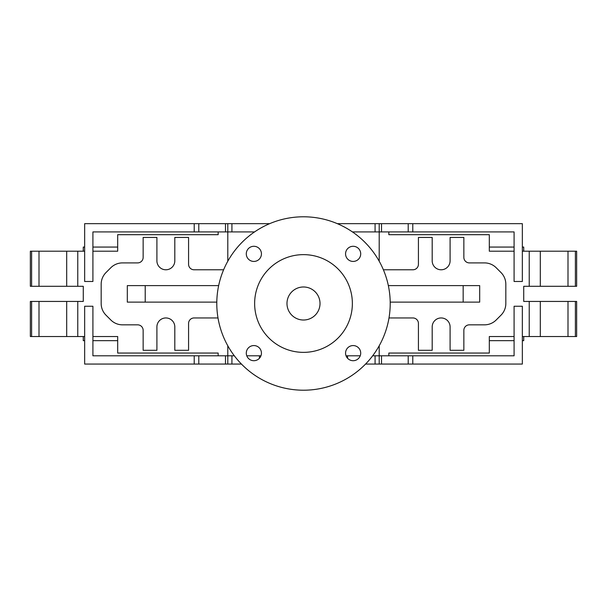 <?xml version="1.0" encoding="UTF-8"?>
<svg xmlns="http://www.w3.org/2000/svg" width="607" height="607" viewBox="0 0 607 607"><rect width="100%" height="100%" fill="white"/><g stroke="black" fill="none" stroke-linecap="round" stroke-linejoin="round"><path stroke-width="0.91" d="M303.5 320.018A16.518 16.518 0 0 0 320.018 303.5A16.518 16.518 0 0 0 303.5 286.982A16.518 16.518 0 0 0 286.982 303.5A16.518 16.518 0 0 0 303.5 320.018M253.863 246.29A7.572 7.572 0 0 0 246.29 253.863A7.572 7.572 0 0 0 253.863 261.435A7.572 7.572 0 0 0 261.435 253.863A7.572 7.572 0 0 0 253.863 246.29M353.137 345.565A7.572 7.572 0 0 0 345.565 353.137A7.572 7.572 0 0 0 353.137 360.71A7.572 7.572 0 0 0 360.71 353.137A7.572 7.572 0 0 0 353.137 345.565M353.137 246.29A7.572 7.572 0 0 0 345.565 253.863A7.572 7.572 0 0 0 353.137 261.435A7.572 7.572 0 0 0 360.71 253.863A7.572 7.572 0 0 0 353.137 246.29M253.863 345.565A7.572 7.572 0 0 0 246.29 353.137A7.572 7.572 0 0 0 253.863 360.71A7.572 7.572 0 0 0 261.435 353.137A7.572 7.572 0 0 0 253.863 345.565M303.5 254.637A48.864 48.864 0 0 0 254.637 303.5A48.864 48.864 0 0 0 303.5 352.363A48.864 48.864 0 0 0 352.363 303.5A48.864 48.864 0 0 0 303.5 254.637M303.5 390.21A86.71 86.71 0 0 0 390.21 303.5A86.71 86.71 0 0 0 303.5 216.79A86.71 86.71 0 0 0 216.79 303.5A86.71 86.71 0 0 0 303.5 390.21M389.004 317.954L412.927 317.954A5.509 5.509 0 0 1 418.428 323.455L418.428 350.3L432.192 350.3L432.192 326.9A8.946 8.946 0 0 1 441.137 317.954A8.946 8.946 0 0 1 450.091 326.9L450.091 350.3L463.854 350.3L463.854 330.337A5.509 5.509 0 0 1 469.355 324.836L484.5 324.836A16.518 16.518 0 0 0 496.177 319.995L500.995 315.177A16.518 16.518 0 0 0 505.828 303.5L505.828 284.228A16.518 16.518 0 0 0 500.995 272.551L496.177 267.733A16.518 16.518 0 0 0 484.5 262.899L469.355 262.899A5.509 5.509 0 0 1 463.854 257.391L463.854 237.436L450.091 237.436L450.091 260.828A8.946 8.946 0 0 1 441.137 269.781A8.946 8.946 0 0 1 432.192 260.828L432.192 237.436L418.428 237.436L418.428 264.273A5.509 5.509 0 0 1 412.927 269.781L383.389 269.781M223.611 269.781L194.073 269.781A5.509 5.509 0 0 1 188.572 264.273L188.572 237.436L174.808 237.436L174.808 260.828A8.946 8.946 0 0 1 165.863 269.781A8.946 8.946 0 0 1 156.91 260.828L156.91 237.436L143.146 237.436L143.146 257.391A5.509 5.509 0 0 1 137.645 262.899L122.5 262.899A16.518 16.518 0 0 0 110.823 267.733L106.005 272.551A16.518 16.518 0 0 0 101.172 284.228L101.172 303.5A16.518 16.518 0 0 0 106.005 315.177L110.823 319.995A16.518 16.518 0 0 0 122.5 324.836L137.645 324.836A5.509 5.509 0 0 1 143.146 330.337L143.146 350.3L156.91 350.3L156.91 326.9A8.946 8.946 0 0 1 165.863 317.954A8.946 8.946 0 0 1 174.808 326.9L174.808 350.3L188.572 350.3L188.572 323.455A5.509 5.509 0 0 1 194.073 317.954L217.996 317.954M523.727 251.199L523.727 247.064L522.346 247.064M514.091 247.064L489.318 247.064M117.682 247.064L92.909 247.064M84.654 247.064L83.273 247.064L83.273 251.199M92.909 251.199L117.682 251.199L92.909 251.199M489.318 251.199L514.091 251.199L489.318 251.199L489.318 234.681L388.837 234.681L388.837 231.927M522.346 251.199L576.65 251.199L576.65 286.292L523.727 286.292L523.727 301.436L576.65 301.436L576.65 336.536L522.346 336.536M84.654 251.199L77.772 251.199L77.772 286.292L83.273 286.292L83.273 301.436L30.35 301.436L30.35 336.536L31.617 336.536L31.617 301.436M523.727 336.536L523.727 340.664L522.346 340.664M514.091 340.664L489.318 340.664M117.682 340.664L92.909 340.664M84.654 340.664L83.273 340.664L83.273 336.536M514.091 336.536L489.318 336.536L514.091 336.536M117.682 336.536L92.909 336.536L117.682 336.536L117.682 353.054L218.163 353.054L218.163 355.801M198.785 223.672L198.785 231.927L92.909 231.927L92.909 281.481L84.654 281.481L84.654 223.672L227.8 223.672L227.8 231.927L254.545 231.927M145.217 302.127L145.217 285.609L127.318 285.609L127.318 302.127L216.798 302.127M463.164 302.127L479.682 302.127L479.682 285.609L463.164 285.609L463.164 302.127L390.202 302.127M227.8 261.207L227.8 231.927L198.785 231.927M412.79 231.927L514.091 231.927L514.091 281.481L522.346 281.481L522.346 223.672L408.215 223.672L408.215 231.927L412.79 231.927L412.79 223.672M337.355 223.672L381.515 223.672L381.515 231.927L408.215 231.927M381.515 231.927L379.2 231.927L379.2 261.207M412.79 364.063L379.2 364.063L379.2 355.801L514.091 355.801L514.091 306.254L522.346 306.254L522.346 364.063L412.79 364.063L412.79 355.801M194.21 355.801L92.909 355.801L92.909 306.254L84.654 306.254L84.654 364.063L198.785 364.063L198.785 355.801L194.21 355.801L194.21 364.063M241.442 364.063L225.485 364.063L225.485 355.801L198.785 355.801M225.485 355.801L234.34 355.801M77.772 251.199L30.35 251.199L30.35 286.292L77.772 286.292M84.654 336.536L31.617 336.536M529.228 336.536L529.228 301.436M218.163 231.927L218.163 234.681L117.682 234.681L117.682 251.199M83.273 286.292L83.273 301.436M77.772 336.536L77.772 301.436M388.837 355.801L388.837 353.054L489.318 353.054L489.318 336.536M523.727 286.292L523.727 301.436M529.228 251.199L529.228 286.292M379.2 345.793L379.2 355.801L372.66 355.801M379.2 223.672L379.2 231.927L352.455 231.927M379.2 364.063L365.558 364.063M227.8 364.063L227.8 345.793M225.485 364.063L198.785 364.063M227.8 223.672L269.645 223.672M381.515 223.672L408.215 223.672M246.776 355.801L260.949 355.801M346.051 355.801L360.224 355.801M145.217 285.609L218.649 285.609M388.351 285.609L463.164 285.609M66.687 336.536L66.687 301.436M39 336.536L39 301.436M575.383 336.536L575.383 301.436M568 336.536L568 301.436M540.313 336.536L540.313 301.436M66.687 251.199L66.687 286.292M39 251.199L39 286.292M31.617 251.199L31.617 286.292M575.383 251.199L575.383 286.292M568 251.199L568 286.292M540.313 251.199L540.313 286.292M408.215 364.063L408.215 355.801M381.515 364.063L381.515 355.801M375.073 364.063L375.073 355.801M347.545 358.236L347.545 355.801M259.455 358.236L259.455 355.801M231.927 364.063L231.927 355.801M194.21 223.672L194.21 231.927M225.485 223.672L225.485 231.927M231.927 223.672L231.927 231.927M375.073 223.672L375.073 231.927"/></g></svg>

